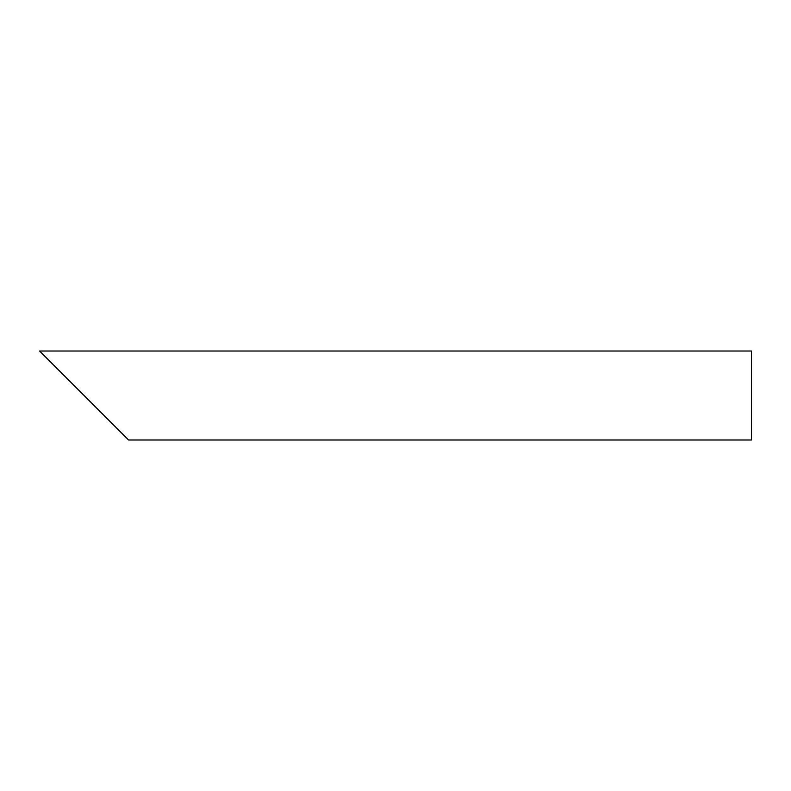 <?xml version="1.0" encoding="UTF-8"?>
<svg xmlns="http://www.w3.org/2000/svg" width="791" height="791" viewBox="0 0 791 791"><rect width="100%" height="100%" fill="white"/><g stroke="black" fill="none" stroke-linecap="round" stroke-linejoin="round"><path stroke-width="1.19" d="M115.189 426.646L52.898 364.354M751.45 395.5L751.45 439.994L128.537 439.994L39.55 351.006L751.45 351.006L751.45 395.5"/></g></svg>
